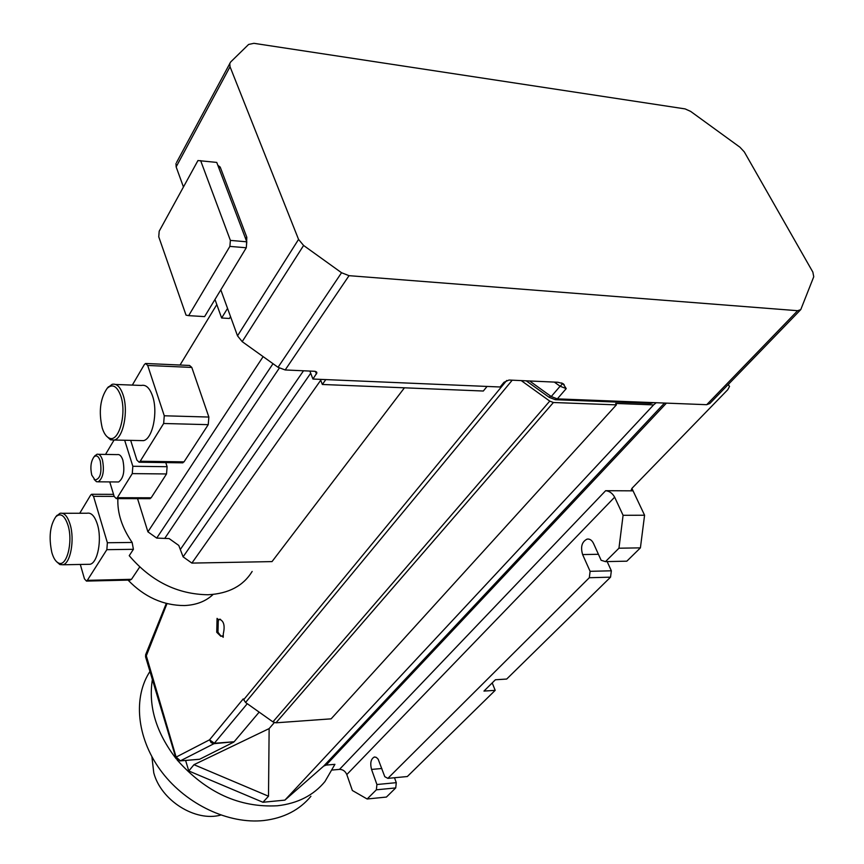 <?xml version="1.0" encoding="UTF-8"?>
<svg xmlns="http://www.w3.org/2000/svg" width="864" height="864" viewBox="0 0 864 864"><rect width="100%" height="100%" fill="white"/><g stroke="black" fill="none" stroke-linecap="round" stroke-linejoin="round"><path stroke-width="1.3" d="M223.214 637.286L221.821 635.926L220.882 636.325L216.734 632.275L217.069 618.376L218.43 619.715L219.424 619.272C223.841 620.816 225.137 625.655 223.301 633.787L223.214 637.286M145.843 654.21L176.137 757.091L180.414 760.806L213.97 743.677L211.129 742.662L209.552 739.822L243.248 698.879L245.56 702.486L512.212 380.192M521.23 380.592L549.752 401.101L553.403 402.505L616.388 404.87L615.697 403.445L653.605 404.892L656.23 402.732M653.519 402.624L650.711 403.391L555.282 399.697L549.212 397.364L526.198 380.819M549.752 401.101L272.916 721.872L275.962 722.812L331.128 718.837L616.388 404.87M272.916 721.872L245.56 702.486M216.983 621.853L218.236 621.799L218.56 619.704M220.46 619.294L218.678 619.607M218.236 621.799L217.976 632.221L221.108 636.26M185.609 760.45L188.784 770.969L193.979 764.683L269.136 728.6L274.32 722.596M175.954 758.225L176.137 757.091L209.552 739.822L214.445 743.278L234.144 741.755L259.168 712.13M234.144 741.755L213.97 743.677L247.277 703.696M179.906 760.914L199.66 759.229L233.658 742.154M177.066 759.866C206.053 792.558 239.501 807.851 277.42 805.766C297.648 803.466 313.492 795.388 324.95 781.553L334.919 764.327L326.128 765.094L323.676 766.098L284.904 800.118L653.605 404.892M284.904 800.118L262.958 802.267L268.499 796.219L269.136 728.6M728.158 384.577L729.529 386.435L727.736 389.74L632.146 488.128L631.282 489.715L633.064 490.849L605.642 490.698C609.476 491.108 612.468 493.258 614.65 497.167L346.81 774.565C345.298 771.163 342.857 769.435 339.509 769.381L332.402 770.018M268.499 796.219L193.979 764.683M188.784 770.969L262.958 802.267M176.256 758.862C156.114 732.64 148.154 706.19 152.377 679.525M529.6 380.97L551.243 396.533L557.323 398.876L706.709 404.698L709.83 403.499L800.366 310.025M631.897 488.398L644.576 515.225L623.084 515.3L618.959 548.208L605.48 561.622L601.139 560.282L593.536 543.467C591.916 540.173 589.766 538.726 587.11 539.104C581.872 541.728 580.381 546.88 582.617 554.569L590.101 571.32L589.313 577.724L387.86 778.367L384.772 776.671L378.173 759.197L376.304 757.372L374.274 757.048C370.872 758.959 369.954 763.085 371.542 769.424L376.92 784.523L376.358 789.815L367.146 798.995L352.361 790.495L346.81 774.565M149.947 671.436L148.662 673.51C132.689 700.175 137.592 740.632 162.324 772.686C187.013 804.74 228.809 824.256 263.682 820.541C283.727 818.165 299.473 810.076 310.921 796.284M623.084 515.3L614.65 497.167M176.558 162.475L230.623 62.014L248.605 44.453L253.93 43.319L685.12 108.907L690.649 111.402L739.94 147.204L744.293 151.891L812.851 272.095L813.748 276.761L800.766 309.614L797.634 310.705L349.034 275.67L285.185 369.954L314.777 371.293L316.894 372.913L312.93 379.048L500.126 386.996L504.004 382.277L508.982 380.041L557.928 382.255L563.015 383.627L566.222 388.616L557.323 398.876M492.21 682.916L495.191 690.336L407.333 776.531L387.86 778.367M394.492 777.74L396.284 782.665L395.723 787.925L386.413 797.062L367.146 798.995M495.191 690.336L483.959 691.081L495.396 679.763L506.693 679.05L610.546 577.163L589.313 577.724M644.576 515.225L640.408 547.862L626.832 561.179L605.48 561.622M607.165 561.589L611.345 570.802L610.546 577.163M618.959 548.208L640.408 547.862M229.77 63.385L230.04 66.744L298.555 239.404L303.599 245.462L341.55 272.732L349.034 275.67M312.93 379.048L309.863 371.066M220.806 289.85L237.514 335.837L242.201 341.647L278.035 367.297L285.185 369.954M175.975 163.555L176.148 166.892L183.449 186.991M396.284 782.665L376.92 784.523M395.723 787.925L376.358 789.815M611.345 570.802L590.101 571.32M230.548 316.667L229.424 318.47L221.638 317.995L227.545 308.405M487.058 386.446L483.322 391.025L322.348 384.469L325.793 379.598M263.12 356.627L147.906 531.824L137.549 498.658M180.036 365.029L216.81 304.571M149.548 498.679L151.157 497.794L166.525 473.958L167.108 466.7L165.78 462.596M182.218 462.823L184.021 461.862L208.235 424.667L208.872 417.053L191.797 367.427L189.583 365.461L146.264 363.506M322.348 384.469L320.382 379.372M404.438 387.806L272.02 561.6L191.884 563.09L320.717 380.236M246.272 247.774L204.595 316.613L188.665 315.641L229.878 246.391L246.272 247.774L246.791 241.812L216.745 162.421L197.953 160.542L159.192 231.217L158.749 236.801L186.041 315.144L188.665 315.641M221.638 317.995L214.974 299.473M208.872 417.053L164.268 415.778L147.69 365.461L191.797 367.427M109.75 481.896L114.188 496.454L116.294 498.604L150.131 498.679M147.906 531.824L156.708 538.088L169.128 538.574L178.772 545.432L183.092 556.837L310.694 373.237M167.108 466.7L132.84 466.279L132.268 473.612L166.525 473.958M132.322 385.096L144.31 364.619L145.552 363.474L147.69 365.461M184.021 461.862L140.206 461.246L163.652 423.49L208.235 424.667M164.268 415.778L163.652 423.49M114.016 440.122L105.505 454.421M130.669 440.381L136.89 460.069L139.104 462.229L182.876 462.834M151.157 497.794L117.31 497.707L116.294 498.604M273.002 363.69L156.708 538.088M140.206 461.246L139.104 462.229M117.31 497.707L132.268 473.612M132.84 466.279L124.664 440.251M191.884 563.09L183.092 556.837M229.878 246.391L230.386 240.397L246.791 241.812M230.386 240.397L200.642 160.628M98.485 454.313L117.31 454.615C119.61 454.14 121.468 455.998 122.872 460.177C124.988 470.988 123.574 478.246 118.638 481.972L117.104 481.961M115.646 384.458L141.34 385.441C145.962 384.448 149.699 387.968 152.539 395.993C158.22 411.901 152.658 438.901 143.521 440.64L140.098 440.575M117.882 498.614C117.256 513.14 122.008 527.753 132.149 542.452L133.412 549.31L129.233 555.682C151.081 581.278 177.325 594.302 207.965 594.756C228.56 593.687 243.292 585.922 252.158 571.45M178.772 545.432L169.128 538.574M94.716 456.03L96.941 454.28C99.209 453.805 101.034 455.674 102.427 459.886C104.501 470.761 103.118 478.073 98.258 481.82L96.444 481.691L94.144 479.412M107.633 387.763L112.147 384.329C116.662 383.324 120.323 386.867 123.109 394.967C128.671 411.016 123.239 438.275 114.296 440.035L110.527 439.808L106.315 435.931M139.687 567.032L131.49 579.312L87.329 580.338L106.844 549.677L133.412 549.31M132.149 542.452L107.374 542.743L106.844 549.677M107.374 542.743L93.528 496.336L114.167 496.4M79.736 513.248L90.623 495.148L91.573 494.284L93.528 496.336M91.778 475.114C90.115 467.608 90.817 461.581 93.906 457.013C96.412 454.777 98.518 456.062 100.224 460.89C102.038 472.597 100.3 478.958 95.008 479.974L91.778 475.114M102.222 427.961C98.561 411.728 100.202 398.52 107.147 388.346C112.558 383.486 117.115 386.046 120.809 396.036C127.04 413.834 118.606 443.351 109.058 437.994C106.196 436.655 103.918 433.307 102.222 427.961M128.045 580.1C144.364 597.013 163.156 605.491 184.399 605.556C196.29 605.038 205.87 601.322 213.138 594.421M131.49 579.312L129.568 580.068M87.329 580.338L86.476 581.083L84.467 578.88L80.309 564.462M87.631 564.322L90.072 564.278C97.794 562.82 102.168 539.222 97.373 524.264C94.727 516.078 91.271 512.395 87.026 513.238L62.5 513.292M56.192 516.305L60.005 513.302C64.163 512.449 67.532 516.164 70.124 524.426C74.822 539.514 70.556 563.317 63.007 564.775L59.875 564.559L56.484 561.6M68.04 525.377C73.278 542.009 66.647 567.562 58.46 562.972C55.674 561.632 53.46 558.144 51.829 552.474C48.654 537.419 49.972 525.528 55.782 516.812C60.599 512.536 64.681 515.387 68.04 525.377M151.902 756.778L153.77 772.848C161.039 800.539 195.404 822.128 220.763 815.076M167 603.601L145.714 657.31M243.562 699.851L506.736 380.452M550.422 395.95L549.212 397.364M323.676 766.098L664.513 403.056M326.128 765.094L666.425 403.132M651.499 402.548L650.711 403.391M553.403 402.505L275.962 722.812M555.282 399.697L556.114 398.736M605.642 490.698L339.509 769.381M797.634 310.705L706.709 404.698M566.222 388.616L560.11 386.24L551.243 396.533M561.665 382.936L562.702 383.681L560.11 386.24L554.332 382.093M316.462 373.993L315.457 371.38M341.55 272.732L278.035 367.297M564.17 384.664L562.993 383.605M371.542 769.424L381.834 768.496M582.617 554.569L598.428 554.288M217.814 165.262L220.212 167.087L246.812 237.265L246.478 245.344M298.555 239.404L237.514 335.837M230.04 66.744L176.148 166.892M242.201 341.647L303.599 245.462M218.905 168.134L220.212 167.087M246.812 237.265L245.462 238.313M180.608 549.083L303.512 370.786M279.299 368.107L165.013 538.002M166.288 603.428L145.649 654.707L145.573 656.824L175.813 757.782L180.22 760.882L199.465 759.305M220.234 619.24L219.424 619.272M222.966 635.872L222.091 635.904M219.683 619.661L218.43 619.715M728.428 384.296L728.719 384.869M148.662 673.51L150.012 671.663M316.494 371.876L316.894 372.913M374.274 757.048L375.008 756.983M587.11 539.104L588.762 539.082M98.258 481.82L118.638 481.972M114.296 440.035L143.521 440.64M92.081 494.284L113.551 494.359M93.906 457.013L95.18 455.458M95.008 479.974L96.444 481.691M107.147 388.346L108.486 386.77M109.058 437.994L110.527 439.808M130.334 580.046L86.476 581.083M63.007 564.775L90.072 564.278M58.46 562.972L59.875 564.559M55.782 516.812L57.013 515.311"/></g></svg>
